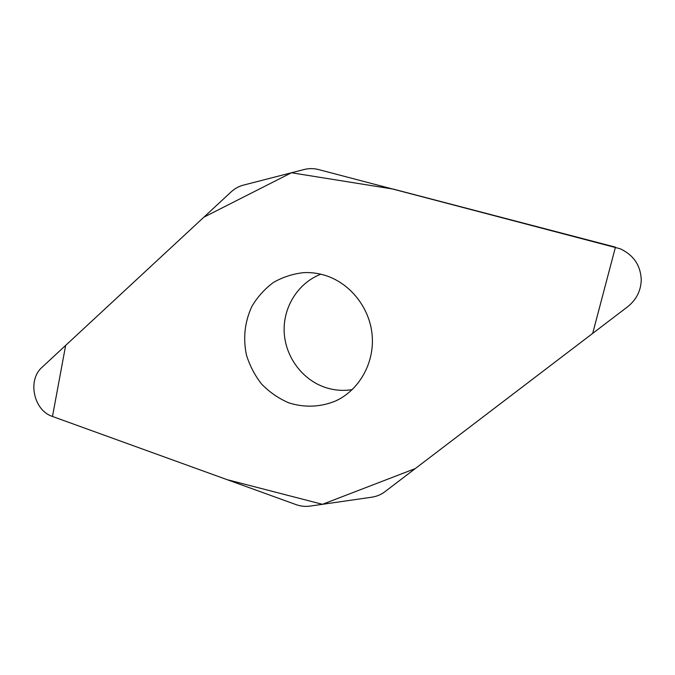 <?xml version="1.0" encoding="UTF-8"?>
<svg xmlns="http://www.w3.org/2000/svg" width="675" height="675" viewBox="0 0 675 675"><rect width="100%" height="100%" fill="white"/><g stroke="black" fill="none" stroke-linecap="round" stroke-linejoin="round"><path stroke-width="1.01" d="M318.44 169.535C313.656 168.311 308.855 168.311 304.054 169.526L243.43 185.119C238.832 186.325 234.74 188.587 231.145 191.886L42.112 367.234C27.177 379.957 33.623 410.527 52.481 416.467L296.08 504.622C300.679 506.258 305.328 506.756 310.019 506.107L371.748 497.197C376.633 496.471 381.029 494.64 384.936 491.695L627.531 306.838C636.373 299.784 640.946 290.756 641.25 279.745C640.592 265.359 633.58 255.04 620.207 248.771L318.44 169.535M324.051 275.054C349.532 282.42 369.622 307.192 372.136 334.927C374.701 362.669 359.446 389.863 335.863 400.857C320.743 407.244 304.062 407.843 288.47 402.713C278.404 398.317 269.477 392.133 261.689 384.168C254.787 375.376 249.691 365.597 246.4 354.848C242.933 337.93 244.763 321.781 251.893 306.391C257.512 296.907 264.693 288.934 273.442 282.445C282.892 277.045 293.06 273.772 303.944 272.616C310.719 272.32 317.427 273.139 324.051 275.054M320.827 274.202C298.046 282.985 283.011 307.133 284.183 332.024C285.314 356.923 302.425 380.025 325.738 387.593C334.42 390.386 343.254 391.061 352.232 389.627M52.481 416.467L65.652 345.398L203.875 217.181L291.448 172.766L393.323 189.11L615.44 247.16L592.684 333.399L415.277 468.577L322.448 504.309L227.121 479.663L52.481 416.467M335.863 400.857L339.39 399.06"/></g></svg>
